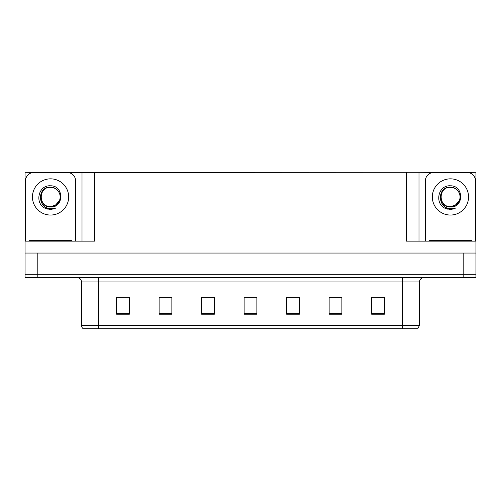 <?xml version="1.0" encoding="UTF-8"?>
<svg xmlns="http://www.w3.org/2000/svg" width="501" height="501" viewBox="0 0 501 501"><rect width="100%" height="100%" fill="white"/><g stroke="black" fill="none" stroke-linecap="round" stroke-linejoin="round"><path stroke-width="0.75" d="M64.153 172.457L406.242 172.288L406.242 241.15L475.95 241.15L475.95 253.049L25.05 253.049L25.05 274.304L37.8 274.304L25.05 274.304L25.05 277.704L37.8 277.704L37.8 274.304L463.2 274.304L37.8 274.304L37.8 253.049M36.949 172.457L25.05 172.288L25.05 241.15L94.758 241.15L94.758 172.288M25.05 241.15L25.05 253.049M37.8 277.704L475.95 277.704L475.95 274.304L463.2 274.304L475.95 274.304L475.95 253.049M464.051 172.457L475.95 172.288L475.95 241.15M82.007 172.288L82.007 241.15M406.242 172.288L418.993 172.288L418.993 241.15M418.993 172.288L436.847 172.457M464.051 172.288L436.847 172.288M36.949 172.288L64.153 172.288M419.5 325.312L417.803 328.712L402.497 328.712L402.497 325.312L419.5 325.312L419.5 281.957A4.252 4.252 0 0 1 423.752 277.704M402.497 328.712L83.197 328.712A4.252 4.252 0 0 1 81.5 325.312L81.5 281.957C81.243 279.37 79.828 277.955 77.248 277.704M384.392 314.215L384.392 297.212L371.642 297.212L371.642 314.215L384.392 314.215M341.889 314.215L341.889 297.212L329.138 297.212L329.138 314.215L341.889 314.215M299.379 314.215L299.379 297.212L286.628 297.212L286.628 314.215L299.379 314.215M129.358 314.215L129.358 297.212L116.608 297.212L116.608 314.215L129.358 314.215M171.862 314.215L171.862 297.212L159.111 297.212L159.111 314.215L171.862 314.215M214.372 314.215L214.372 297.212L201.621 297.212L201.621 314.215L214.372 314.215M256.875 314.215L256.875 297.212L244.125 297.212L244.125 314.215L256.875 314.215M394.763 328.712L106.237 328.712M341.507 297.3L336.108 297.3M329.733 297.3L341.889 297.3M376.827 297.3L383.202 297.3M211.992 297.3L206.594 297.3M159.111 297.3L171.267 297.3M164.892 297.3L159.493 297.3M117.798 297.3L124.173 297.3M294.406 297.3L289.008 297.3M247.312 297.3L253.688 297.3M214.372 297.3L201.621 297.3M299.379 297.3L286.628 297.3M50.551 206.55C54.659 206.387 57.602 204.439 59.4 200.694C62.249 194.657 57.183 186.998 50.551 187.142C36.88 186.666 37.487 208.372 50.551 208.66L55.267 208.548L50.551 209.468L45.873 208.56C34.243 204.251 37.938 184.813 50.551 185.815C64.034 185.42 64.26 207.765 50.551 207.013C38.001 207.439 37.926 186.754 50.551 187.33C38.157 186.735 38.157 207.151 50.551 206.55L55.354 205.26L59.4 200.694A9.607 9.607 0 0 0 54.183 188.05L50.551 187.336M25.476 241.15L25.476 180.961A8.498 8.498 0 0 1 33.974 172.457L67.128 172.457A8.498 8.498 0 0 1 75.632 180.961L75.632 241.15M45.917 208.579L48.121 209.23L45.917 208.579M50.551 209.468L55.267 208.548L50.551 209.468M450.449 206.55C454.551 206.387 457.494 204.439 459.292 200.694C462.141 194.657 457.075 186.998 450.449 187.142C436.772 186.666 437.379 208.372 450.449 208.66L455.158 208.548L450.449 209.468L445.765 208.56C434.135 204.251 437.836 184.813 450.449 185.815C463.932 185.42 464.151 207.765 450.449 207.013C437.893 207.439 437.818 186.754 450.449 187.33C438.056 186.735 438.056 207.151 450.449 206.55L455.252 205.26L459.292 200.694A9.607 9.607 0 0 0 454.075 188.05L450.449 187.336M425.368 241.15L425.368 180.961A8.498 8.498 0 0 1 433.872 172.457L467.026 172.457A8.498 8.498 0 0 1 475.524 180.961L475.524 241.15M445.809 208.579L448.013 209.23M450.449 209.468L454.783 208.698M29.302 241.15L29.302 240.298L71.806 240.298L71.806 241.15M471.698 240.298L471.698 241.15L471.698 240.298L429.194 240.298L429.194 241.15M463.2 253.049L463.2 277.704M402.497 277.704L402.497 281.957L81.5 281.957M419.5 281.957L402.497 281.957L402.497 325.312L98.503 325.312L98.503 328.712M81.5 325.312L98.503 325.312L98.503 277.704M256.875 313.626L244.125 313.626M214.372 313.626L201.621 313.626M171.862 313.626L159.111 313.626M129.358 313.626L116.608 313.626M299.379 313.626L286.628 313.626M341.889 313.626L329.138 313.626M384.392 313.626L371.642 313.626M50.551 178.838A18.105 18.105 0 0 1 68.662 196.943A18.105 18.105 0 0 1 50.551 215.048A18.105 18.105 0 0 1 32.446 196.943A18.105 18.105 0 0 1 50.551 178.838M59.4 200.694A9.607 9.607 0 0 0 54.183 188.05M450.449 178.838A18.105 18.105 0 0 1 468.554 196.943A18.105 18.105 0 0 1 450.449 215.048A18.105 18.105 0 0 1 432.338 196.943A18.105 18.105 0 0 1 450.449 178.838M459.292 200.694A9.607 9.607 0 0 0 454.075 188.05M69.683 240.298L69.683 241.15M31.425 240.298L31.425 241.15M469.575 240.298L469.575 241.15M431.317 240.298L431.317 241.15"/></g></svg>
